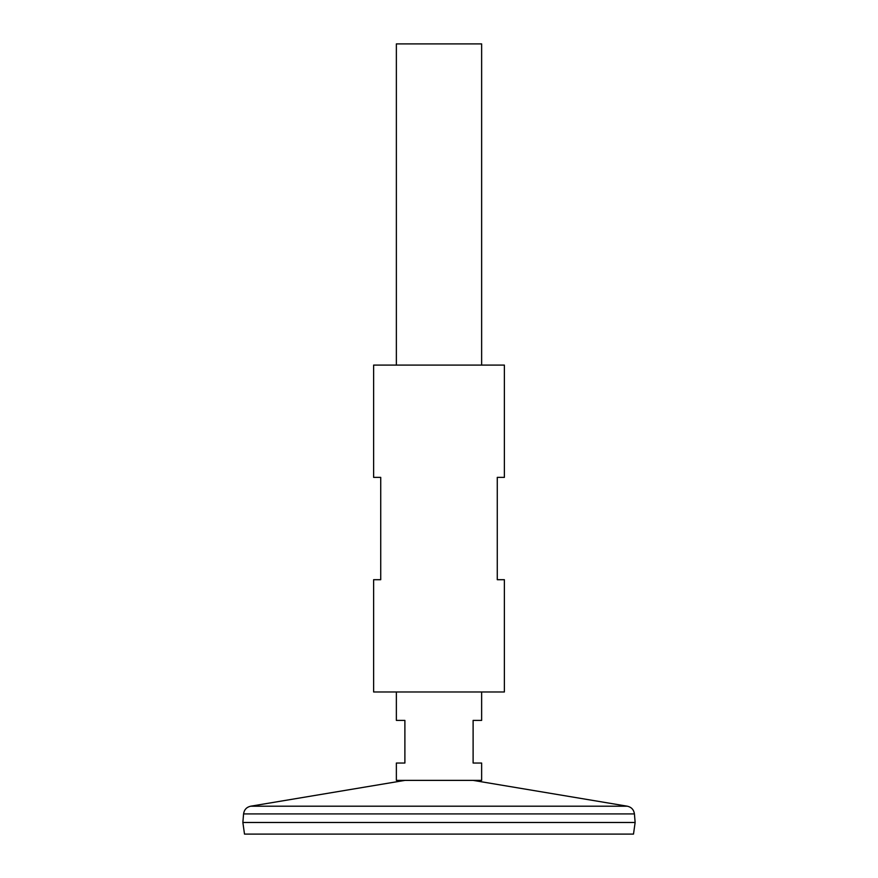 <?xml version="1.0" encoding="UTF-8"?>
<svg xmlns="http://www.w3.org/2000/svg" width="878" height="878" viewBox="0 0 878 878"><rect width="100%" height="100%" fill="white"/><g stroke="black" fill="none" stroke-linecap="round" stroke-linejoin="round"><path stroke-width="1.32" d="M481.638 691.974L481.638 720.399L473.11 720.399L473.11 763.037L481.638 763.037L481.638 780.377L396.362 780.377L396.362 763.037L404.89 763.037L404.89 720.399L396.362 720.399L396.362 691.974M481.638 365.094L481.638 43.9L396.362 43.9L396.362 365.094M243.568 813.917L242.866 822.445L244.501 834.1L633.499 834.1L635.134 822.477L242.899 822.477L635.134 822.477L634.432 813.917L243.568 813.917C244.172 809.735 246.542 807.156 250.658 806.202L627.342 806.202L473.022 780.377M504.378 365.094L373.622 365.094L373.622 477.369L380.734 477.369L380.734 579.7L373.622 579.7L373.622 691.974L504.378 691.974L504.378 579.7L497.266 579.7L497.266 477.369L504.378 477.369L504.378 365.094M404.977 780.377L250.658 806.202M634.432 813.917C633.828 809.735 631.458 807.156 627.342 806.202"/></g></svg>
